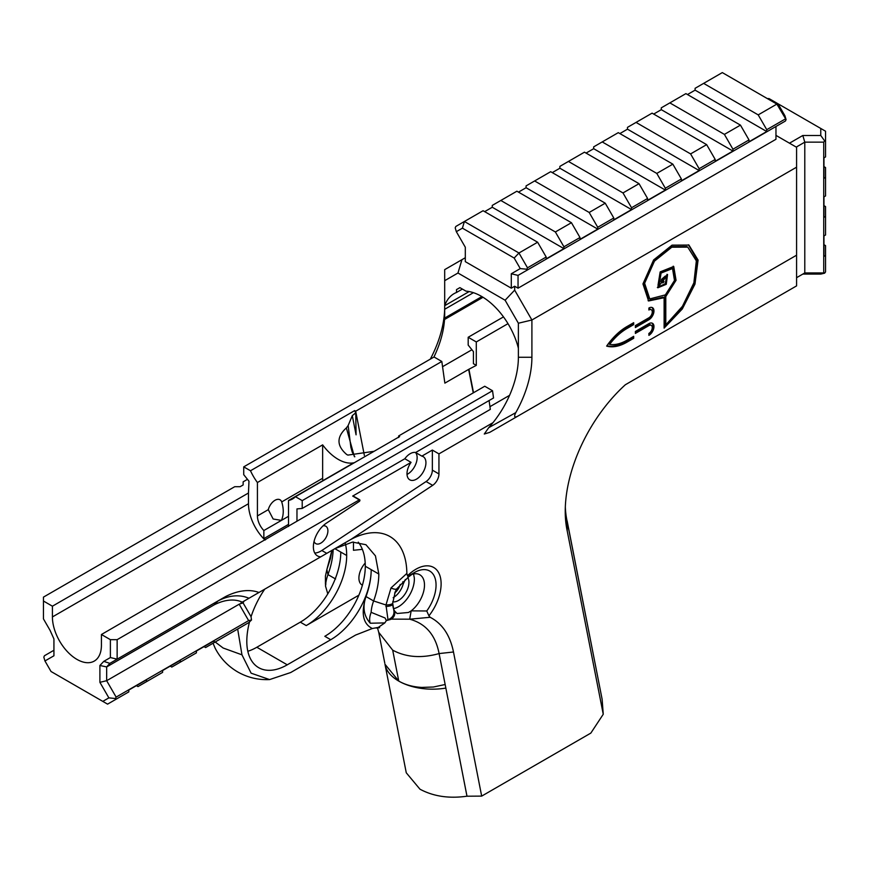 <?xml version="1.0" encoding="UTF-8"?>
<svg xmlns="http://www.w3.org/2000/svg" width="869" height="869" viewBox="0 0 869 869"><rect width="100%" height="100%" fill="white"/><g stroke="black" fill="none" stroke-linecap="round" stroke-linejoin="round"><path stroke-width="1.3" d="M775.963 135.379L796.58 147.285L796.58 255.204L489.692 432.382L484.272 434.022L488.704 427.689A71.703 41.397 120 0 0 492.973 422.682L438.943 453.879L438.943 473.942A9.559 5.518 -60 0 1 432.675 485.347L350.815 539.486A81.99 47.339 -60 0 1 406.855 573.431L407.474 575.767A35.716 20.617 -60 0 1 415.871 569.26A35.716 20.617 -60 0 1 440.192 576.549A35.716 20.617 -60 0 1 428.928 615.849L426.744 610.983A30.643 17.695 120 0 0 435.065 578.157A30.643 17.695 120 0 0 414.383 572.552L408.604 575.886M320.704 556.833A19.835 11.449 -60 0 1 317.478 555.91A19.835 11.449 -60 0 1 314.252 540.659A19.835 11.449 -60 0 1 326.386 523.16L359.332 501.402A0.956 0.554 120 0 0 359.288 499.871L117.141 639.671L117.141 659.169L225.647 596.525A82.414 47.589 -60 0 1 258.962 592.484L350.815 539.486M314.741 553.032A19.835 11.449 120 0 0 320.802 551.131A19.835 11.449 120 0 0 321.823 550.501L426.082 481.545A9.559 5.518 120 0 0 432.349 470.14L432.349 450.066L421.867 456.127A13.383 7.723 -60 0 1 423.16 456.627A13.383 7.723 -60 0 1 425.213 467.359A13.383 7.723 -60 0 1 416.468 479.156A13.383 7.723 -60 0 1 409.777 479.818A13.383 7.723 -60 0 1 411.07 462.362L352.695 496.069A0.956 0.554 -60 0 1 353.368 496.449M411.07 462.362L404.813 458.745A13.383 7.723 -60 0 1 410.211 453.683A13.383 7.723 -60 0 1 415.61 452.521L421.867 456.127M407.029 474.431A13.383 7.723 120 0 0 407.68 474.072A13.383 7.723 120 0 0 416.034 463.449A13.383 7.723 120 0 0 415.512 452.499M354.411 456.746L346.373 427.906C336.455 436.911 336.553 445.764 346.644 454.465L347.861 455.106L374.126 451.293M247.469 479.33L243.146 481.839L243.146 484.956L240.094 486.716L234.695 486.716L43.45 597.122L43.45 601.022L52.412 606.204L52.412 616.936A34.662 20.009 -120 0 0 76.917 659.375A34.662 20.009 -120 0 0 94.243 661.103A34.662 20.009 -120 0 0 101.423 645.232L101.423 634.5L404.813 458.745M281.708 501.913A10.037 5.801 120 0 0 280.024 499.784A10.037 5.801 120 0 0 275.006 500.283A10.037 5.801 120 0 0 268.293 509.658L273.138 518.999L281.426 520.39C283.761 514.98 283.848 508.821 281.708 501.913L322.649 478.276A14.338 8.277 -120 0 0 322.844 480.666M314.067 541.387A10.037 5.801 120 0 0 315.784 543.625A10.037 5.801 120 0 0 320.802 543.125A10.037 5.801 120 0 0 327.363 534.283A10.037 5.801 120 0 0 325.821 526.234A10.037 5.801 120 0 0 323.029 525.854M394.635 592.995A10.276 5.931 120 0 0 400.196 584.446M393.146 597.687A14.816 8.56 120 0 0 393.385 597.546A14.816 8.56 120 0 0 403.227 583.946L405.323 579.493M392.712 601.815A14.816 8.56 120 0 0 398.458 600.479A14.816 8.56 120 0 0 407.789 577.483M393.505 608.669A22.464 12.97 -60 0 0 398.458 606.725A22.464 12.97 -60 0 0 414.307 577.874L413.503 573.79M428.928 615.849L430.155 617.283L409.701 619.195L389.301 619.119L387.998 619.706L385.966 604.987L391.039 587.9A7.169 2.683 -146.9 0 0 396.948 588.65L395.341 591.474L392.701 603.173L393.95 611.265L394.689 611.113L397.057 613.514L408.43 612.482L411.156 610.864A22.464 12.97 120 0 0 423.724 591.126A22.464 12.97 120 0 0 419.836 574.778A22.464 12.97 120 0 0 411.319 574.594M362.395 585.206A15.294 8.831 -60 0 1 362.08 585.033A15.294 8.831 -60 0 1 365.197 563.058M492.527 390.746L493.538 397.98L302.216 508.441L302.216 500.62L492.527 390.746L484.75 386.249L398.621 435.977L399.631 436.564L295.449 496.71A39.214 22.637 -120 0 1 292.581 498.947A39.214 22.637 -120 0 1 288.519 500.479L288.519 526.473M354.671 410.613A39.214 22.637 -120 0 0 355.693 412.721L355.682 411.2L354.671 410.613L250.489 470.759A39.214 22.637 -120 0 0 257.42 482.523L322.649 444.863A39.214 22.637 60 0 0 338.193 459.353A39.214 22.637 60 0 0 353.748 462.819L288.519 500.479M456.334 231.675L455.204 227.863L455.845 226.44L464.394 221.497L518.956 252.998L527.505 267.815L526.864 269.238L527.505 269.922L518.043 275.386L518.043 288.182L514.665 286.238L511.287 288.182L511.287 273.768L520.259 268.586L514.176 258.05L462.417 228.167L456.334 231.675L465.306 247.23L465.306 261.645L511.287 288.182M514.176 258.05L518.956 252.998L537.629 242.223L483.077 210.722L464.394 221.497L462.417 228.167M639.041 183.674L647.59 198.48L631.535 207.756L622.986 192.94L639.041 183.674L584.479 152.173L559.875 166.381L559.875 168.217L552.271 172.605M605.237 203.183L613.796 218L597.731 227.265L589.182 212.46L605.237 203.183L550.685 171.693L526.071 185.901L526.071 187.726L518.467 192.125M571.433 222.703L579.992 237.519L563.927 246.785L555.378 231.969L571.433 222.703L516.881 191.202L492.267 205.41L492.267 207.246L484.663 211.634M672.845 164.154L681.394 178.971L665.339 188.236L656.79 173.42L672.845 164.154L618.283 132.653L593.679 146.861L593.679 148.697L586.075 153.085M706.649 144.634L715.198 159.451L699.143 168.716L690.594 153.911L706.649 144.634L652.087 113.144L627.483 127.352L627.483 129.177L619.879 133.576M740.453 125.125L749.002 139.931L732.947 149.207L724.398 134.391L740.453 125.125L685.891 93.624L661.287 107.832L661.287 109.668L653.684 114.056M622.986 192.94L568.424 161.438M589.182 212.46L534.62 180.958M555.378 231.969L500.826 200.478M656.79 173.42L602.228 141.929M690.594 153.911L636.032 122.41M724.398 134.391L669.836 102.89M537.629 242.223L546.188 257.028L527.505 267.815M789.486 143.179L802.815 135.488L820.77 135.488L820.77 128.46L825.55 131.219L825.55 156.92L823.964 157.843L823.964 178.33L825.55 177.417L825.55 167.543L823.964 166.62M825.55 177.417L825.55 195.949L823.964 196.872L823.964 217.359L825.55 216.446L825.55 206.572L823.964 205.649M825.55 216.446L825.55 234.988L823.964 235.901L823.964 256.398L825.55 255.475L825.55 271.888L824.638 273.17L823.725 272.942L823.725 142.147L804.792 142.147L804.792 272.942L823.725 272.942M433.903 357.061A71.703 41.397 120 0 0 444.526 319.51L483.034 297.274M442.549 366.707L471.921 349.751M469.141 291.571L444.689 305.692A54.975 31.74 60 0 1 454.052 293.657A54.975 31.74 60 0 1 456.518 292.473L456.518 289.594L459.907 287.639L465.99 291.148A54.975 31.74 60 0 1 518.38 348.23L518.38 357.268A71.703 41.397 -60 0 1 492.973 422.682M473.409 292.679L444.689 309.266L444.689 280.687L457.974 273.018L505.106 300.229L518.38 323.225L518.38 348.23M462.395 289.073L456.518 292.473M503.488 316.892L468.185 337.27L468.185 345.091L473.42 351.608L473.42 363.709L476.299 365.371L476.299 341.952L507.996 323.659M514.665 286.238L514.665 290.137L531.904 319.998L531.904 357.268A81.273 46.915 -60 0 1 515.795 412.634C513.818 416.577 514.394 417.804 517.522 416.316L796.58 255.204L796.58 285.89L625.343 384.75A117.087 67.608 -60 0 0 565.241 511.385A117.087 67.608 -60 0 0 567.229 531.035L603.249 714.253L590.844 733.088L481.676 796.113L453.488 651.989C450.033 635.12 442.256 623.551 430.155 617.283M565.328 507.051A106.811 61.666 120 0 0 567.077 521.031L567.229 531.035M444.689 280.687L444.689 269.64L465.306 257.735M517.522 416.316L489.692 432.382M136.411 685.663L137.997 686.575L146.546 681.644L146.546 679.808L128.808 690.051L128.808 691.887L107.571 704.14L102.792 701.381L108.875 697.872L99.902 682.328L99.902 665.491L103.78 661.363L110.385 657.551L110.385 639.671L101.423 634.5M170.215 666.143L171.801 667.066L180.35 662.124L180.35 660.288L162.601 670.542L162.601 672.378L146.546 681.644M240.116 627.624L214.154 642.615L214.154 640.779L196.405 651.022L196.405 652.858L180.35 662.124M225.647 596.525L218.141 600.859C229.166 595.2 239.453 594.32 248.99 598.241L242.158 602.184L241.582 601.837A65.436 37.78 -60 0 0 214.002 604.954L106.659 666.925L106.659 680.709L116.131 697.101L115.479 698.524L116.131 699.208M110.385 657.551L117.141 659.169L109.874 663.362L218.141 600.859L214.002 604.954M481.676 796.113L466.979 796.21L445.449 686.032L466.99 796.2C449.121 798.752 433.446 796.417 419.966 789.193L406.268 772.791L385.065 664.676A47.806 27.602 180 0 1 384.978 664.253L398.762 681.09A47.806 27.602 180 0 1 385.065 664.676M426.744 610.983L411.156 610.864L409.701 619.195C425.712 623.562 435.51 635.022 439.095 653.575L445.156 684.511L433.414 687.01L421.693 687.422C412.84 686.901 405.204 684.783 398.762 681.09A47.806 27.602 0 0 0 445.775 688.096M414.307 577.874L413.535 573.942M403.227 583.946L402.803 581.763M567.142 520.976L595.71 666.632L567.077 521.031M603.249 714.253L602.119 699.252L595.71 666.632M445.156 684.511L445.449 686.032M385.869 606.486A7.169 2.292 178.5 0 0 392.723 604.053A22.464 12.97 120 0 0 394.689 611.113C395.276 614.97 393.874 617.761 390.474 619.499L386.357 620.553L385.032 617.968L386.357 620.553L384.837 622.91L370.292 623.225C363.894 616.121 362.406 607.409 365.806 597.101C360.874 613.481 363.057 623.942 372.345 628.504L378.287 627.396L384.837 622.91M247.817 651.283A57.213 33.033 120 0 0 256.833 647.253L300.316 622.15A57.213 33.033 120 0 0 340.778 552.076L334.858 548.665L352.532 542.093L365.947 544.722L375.451 555.878L378.808 574.029A62.144 35.879 -60 0 1 373.616 600.957A30.361 17.532 120 0 0 371.128 612.341L385.032 617.968M358.864 595.178L306.236 625.571A57.213 33.033 120 0 0 346.688 555.487A64.719 37.367 120 0 0 345.373 543.657M333.142 549.653A62.144 35.879 -60 0 1 327.971 574.615L326.874 569.586L325.44 576.038L325.44 584.229M358.267 542.158A64.719 37.367 -60 0 1 365.284 566.23A57.213 33.033 -60 0 1 324.821 636.304L330.741 639.714L287.259 664.818A57.213 33.033 -60 0 1 258.658 667.653A57.213 33.033 -60 0 1 246.807 641.463A64.719 37.367 -60 0 1 249.468 622.139M355.693 412.721A39.214 22.637 -120 0 0 355.747 412.829L352.303 415.643L348.143 425.528L350.913 447.546M350.848 447.187L352.238 452.162L354.802 456.768M352.303 415.643L356.073 434.837L355.747 412.829M398.621 435.977L398.61 437.509M346.373 427.906L348.143 425.528M288.519 524.376L263.85 538.617L265.664 539.671M288.519 516.295L263.85 530.535L263.85 538.617M473.257 392.886L468.641 369.401L444.863 383.131L441.821 361.471L434.044 356.985L243.733 466.859L250.489 470.759M364.35 455.378L355.682 411.2L441.821 361.471M476.299 365.371L468.641 369.401M473.518 392.734L468.988 369.597M509.571 395.341L489.942 406.67M453.488 651.989L439.095 653.575C421.53 658.485 406.062 657.344 392.69 650.164L378.732 632.328L384.804 663.243M237.672 629.037L241.962 654.824L251.108 673.182L269.596 679.58L290.68 672.541L355.627 635.043L372.345 628.504M265.002 540.051A34.662 20.009 60 0 1 248.469 503.738L248.469 493.005L52.412 606.204M248.469 493.005L248.968 481.198L243.733 474.68L243.733 466.859M325.875 583.816L325.495 585.999A30.361 17.532 -60 0 1 327.971 574.615L335.586 578.993M110.385 639.671L117.141 639.671M476.299 341.952L468.185 337.27M213.068 643.234L215.121 648.133C220.346 658.213 227.874 666.154 237.693 671.933C247.622 677.548 258.256 680.101 269.596 679.58M325.495 585.999L327.787 593.875M378.808 574.029L371.193 569.64A62.144 35.879 -60 0 1 366.012 596.558L365.806 597.101M215.208 642.006L223.137 648.013L241.962 654.824M353.455 542.017L353.455 550.273L362.362 549.349M489.084 400.555L490.322 409.386L415.61 452.521M438.943 453.879L432.349 450.066M341.626 544.754L348.719 540.659M263.85 530.535A14.338 8.277 60 0 1 257.42 515.936L257.42 482.523M302.216 508.441L296.97 508.908L296.97 521.009M302.216 500.62L295.449 496.71M251.065 616.729A64.719 37.367 -60 0 1 264.752 589.139M365.284 566.23L371.193 569.64A57.213 33.033 -60 0 1 330.741 639.714M370.292 623.225C369.206 620.368 369.477 616.751 371.128 612.341M322.649 444.863L322.649 478.276M386.477 620.433L387.998 619.706M391.039 587.9L406.855 573.431M248.99 598.241L258.962 592.484M331.936 550.349L326.874 569.586A7.169 4.171 -156 0 1 327.081 568.858L330.492 558.419L331.915 550.359M407.474 575.767L408.473 576.962L414.383 572.552M392.701 603.173A7.169 1.944 -179.8 0 1 385.966 604.987L373.616 600.957L366.012 596.558M389.301 619.119C392.636 617.37 394.189 614.741 393.95 611.265M204.019 646.634L205.605 647.546L214.154 642.615M248.632 622.704L240.083 627.646L248.632 622.704L251.521 619.988L248.632 620.596L116.131 697.101M103.78 661.363L109.874 663.362L106.659 666.925L99.902 665.491M248.632 620.596L239.171 604.205L106.659 680.709L99.902 682.328M239.171 604.205L240.778 603.597L241.582 601.837M43.45 601.022L43.45 618.902L50.054 630.34L53.932 638.943L53.932 655.78L44.949 660.961L43.819 657.149L44.46 655.726L53.932 650.262M243.059 602.858L251.022 616.653L251.521 619.988M243.038 602.814L244.113 601.055M241.006 602.804C243.754 602.575 243.678 602.836 240.778 603.597M44.949 660.961L51.032 671.498L102.792 701.381M511.287 273.768L518.043 275.386L775.963 126.483L775.963 139.279L518.043 288.182M796.58 167.185L531.904 319.998L518.38 323.225M606.638 346.101A47.806 27.602 120 0 0 626.918 342.19L633.686 338.291L633.686 336.336L626.918 340.246A45.416 26.222 -60 0 1 609.604 344.385A45.416 26.222 -60 0 1 626.918 328.536L633.686 324.626L633.686 322.681L626.918 326.581A47.806 27.602 120 0 0 606.638 346.101M648.893 317.793L635.369 325.603L635.369 327.559L648.893 319.749A7.169 4.139 120 0 0 653.575 313.427A7.169 4.139 120 0 0 652.478 307.68A7.169 4.139 120 0 0 648.893 308.039L648.893 309.994A4.78 2.759 -60 0 1 651.283 309.755A4.78 2.759 -60 0 1 652.022 313.59A4.78 2.759 -60 0 1 648.893 317.793M648.893 335.358A7.169 4.139 120 0 0 653.575 329.047A7.169 4.139 120 0 0 652.478 323.301A7.169 4.139 120 0 0 648.893 323.648L635.369 331.458L635.369 333.414L648.893 325.603A4.78 2.759 -60 0 1 651.283 325.364A4.78 2.759 -60 0 1 652.022 329.199A4.78 2.759 -60 0 1 648.893 333.414L648.893 335.358M664.112 328.124L682.295 308.984L694.972 284.12L698.079 260.092L688.943 245.069L672.041 245.145L653.586 259.972L642.951 283.913L648.589 300.978L664.112 297.709L664.112 328.124M430.307 359.136A81.273 46.915 120 0 0 444.689 306.92M824.638 273.17L820.77 274.093L802.815 274.093L804.792 272.942L796.58 277.689M459.907 287.639L456.518 289.594M444.689 309.266L444.689 313.948A72.659 41.951 -60 0 1 444.57 318.119L444.526 319.51M461.928 259.69L457.974 273.018M514.665 290.137L505.106 300.229M488.704 427.689L515.795 412.634M527.505 269.922L785.424 121.019L786.076 119.585L776.875 104.095L722.313 72.594L695.091 88.312L695.091 90.148L687.477 94.536M786.076 119.585L784.935 115.773L778.852 105.236L776.875 104.095L758.202 114.882L703.64 83.381M785.424 118.912L766.751 129.687L758.202 114.882M749.002 139.931L749.002 141.766L766.751 131.523L766.751 129.687M715.198 159.451L715.198 161.286L732.947 151.043L732.947 149.207M681.394 178.971L681.394 180.806L699.143 170.552L699.143 168.716M647.59 198.48L647.59 200.315L665.339 190.072L665.339 188.236M613.796 218L613.796 219.835L631.535 209.592L631.535 207.756M579.992 237.519L579.992 239.355L597.731 229.101L597.731 227.265M546.188 257.028L546.188 258.864L563.927 248.621L563.927 246.785M802.815 135.488L804.792 142.147L796.243 147.089M825.55 141.093L824.638 140.876L823.725 142.147M825.55 255.475L825.55 245.601L823.964 244.689M820.77 128.46L769.011 98.577L767.316 98.577M766.751 131.523L695.091 90.148M732.947 151.043L661.287 109.668M699.143 170.552L627.483 129.177M597.731 229.101L526.071 187.726M631.535 209.592L559.875 168.217M665.339 190.072L593.679 148.697M563.927 248.621L492.267 207.246M108.875 697.872L115.479 698.524M820.77 135.488L824.638 140.876M526.864 269.238L520.259 268.586M664.112 326.787L681.752 307.713L694.027 283.337L697.112 259.798L688.433 244.786M648.089 300.674L663.09 297.133L664.112 297.709M673.203 266.196L674.909 280.155L664.785 295.938L664.785 324.278L665.795 324.865L682.447 306.29L693.875 282.859L696.341 260.863L687.748 247.122L671.802 247.198L654.466 261.135L644.613 283.272L649.784 298.914L665.372 294.884L674.485 280.481L672.53 268.532L661.081 273.051L659.039 285.716L666.36 276.624L665.35 276.038L661.428 279.46L663.134 281.121A1.912 1.108 -60 0 1 663.634 281.198A1.912 1.108 -60 0 1 664.003 281.773A1.912 1.108 -60 0 1 662.58 282.859L661.146 282.262M661.57 282.273A1.912 1.108 120 0 0 662.993 281.187A1.912 1.108 120 0 0 662.971 281.111M661.428 279.46L663.134 281.121M672.53 268.532L671.52 267.956L660.06 272.464L658.029 285.13L659.039 285.716M687.748 247.122L686.727 246.535L670.792 246.611L653.455 260.548L643.603 282.686L648.763 298.328L649.784 298.914M667.012 274.322L665.252 283.728L657.366 287.443M664.785 295.938L665.795 296.525L676.06 280.285L673.725 266.468L660.223 271.867L657.844 287.78L666.262 284.315L667.555 274.55L660.755 281.165L662.58 282.859L661.591 282.664M666.36 276.624L662.439 280.046M665.795 296.525L665.795 324.865M648.893 334.076A7.169 4.139 120 0 0 651.935 323.072M635.369 332.24L647.883 325.017A4.78 2.759 -60 0 1 650.273 324.778L651.283 325.364M648.893 309.006A4.78 2.759 -60 0 1 650.273 309.168L651.283 309.755M635.369 326.386L647.883 319.162A7.169 4.139 120 0 0 652.413 313.307A7.169 4.139 120 0 0 651.935 307.452M606.834 345.808A47.806 27.602 120 0 0 625.908 341.604L632.665 337.704L632.665 336.922M609.604 344.385L608.593 343.798A45.416 26.222 -60 0 1 625.908 327.95L632.665 324.039L632.665 323.257M632.665 324.039L633.686 324.626M632.665 337.704L633.686 338.291M664.003 281.773L662.993 281.187M300.316 622.15L306.236 625.571M346.688 555.487L340.778 552.076M398.762 681.09L392.69 650.164M359.288 499.871L352.695 496.069M257.42 515.936L268.293 509.658M248.469 503.738L52.412 616.936M256.833 647.253L287.259 664.818M438.943 473.942L432.349 470.14M432.675 485.347L426.082 481.545M326.755 553.347L321.823 550.501M444.526 319.314L482.871 297.176M444.57 318.119L481.871 296.579M531.904 357.268L518.38 357.268M647.883 325.017L648.893 325.603M647.883 319.162L648.893 319.749M625.908 341.604L626.918 342.19M625.908 327.95L626.918 328.536M378.732 632.317L377.472 627.787M379.634 627.646L376.06 628.059M396.948 588.65L408.473 576.962M325.44 576.038L327.081 568.858M353.172 496.014L359.766 499.827"/></g></svg>
